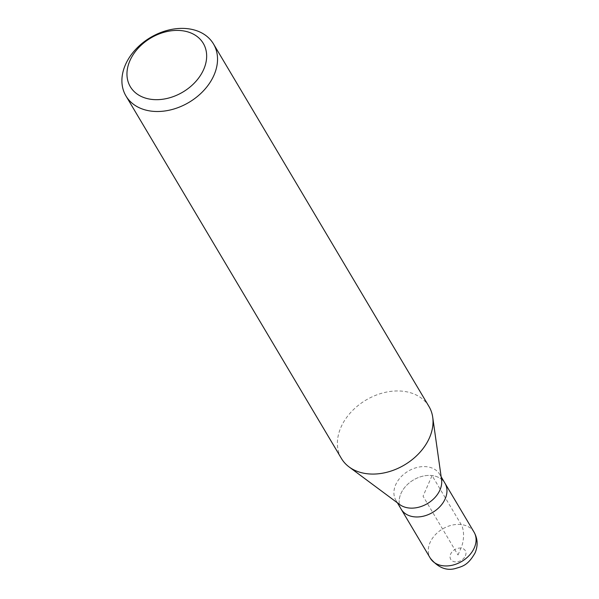 <?xml version="1.0" encoding="UTF-8"?>
<svg xmlns="http://www.w3.org/2000/svg" width="599" height="599" viewBox="0 0 599 599"><rect width="100%" height="100%" fill="white"/><g stroke="black" fill="none" stroke-linecap="round" stroke-linejoin="round"><path stroke-width="0.45" stroke-dasharray="3 2.25" d="M401.18 509.195A25.457 18.854 149.3 0 1 400.918 493.598A25.457 18.854 149.3 0 1 422.722 476.19A25.457 18.854 149.3 0 1 444.945 483.183A25.457 18.854 -30.7 0 0 422.722 476.19A25.457 18.854 -30.7 0 0 400.918 493.598A25.457 18.854 -30.7 0 0 401.18 509.195M399.765 504.583A25.457 18.854 149.3 0 1 395.939 500.375A25.457 18.854 149.3 0 1 395.677 484.778A25.457 18.854 149.3 0 1 417.481 467.37A25.457 18.854 149.3 0 1 439.703 474.363A25.457 18.854 149.3 0 1 441.568 479.732M428.981 406.504A50.908 37.715 -30.7 0 0 384.536 392.517A50.908 37.715 -30.7 0 0 340.928 427.334A50.908 37.715 -30.7 0 0 341.452 458.527M458.003 554.981L461.005 548.107A16.967 8.184 96.7 0 0 461.193 524.559L432.074 475.569L423.059 496.189L458.003 554.981M474.064 532.174A25.457 18.854 -30.7 0 0 451.841 525.181A25.457 18.854 -30.7 0 0 430.037 542.589A25.457 18.854 -30.7 0 0 430.299 558.186M465.386 555.842A8.483 6.282 -30.7 0 0 461.005 548.107A8.483 6.282 -30.7 0 0 450.628 554.12A8.483 6.282 -30.7 0 0 455 561.855A8.483 6.282 -30.7 0 0 465.386 555.842M395.939 500.375L397.399 502.823M439.703 474.363L441.156 476.811"/><path stroke-width="0.9" d="M445.207 498.78A25.457 18.854 149.3 0 1 423.403 516.188A25.457 18.854 149.3 0 1 401.18 509.195A25.457 18.854 -30.7 0 0 423.403 516.188A25.457 18.854 -30.7 0 0 445.207 498.78A25.457 18.854 -30.7 0 0 444.945 483.183A25.457 18.854 149.3 0 1 445.207 498.78M432.718 417.248L441.568 479.732A25.457 18.854 149.3 0 1 439.966 489.96A25.457 18.854 149.3 0 1 399.765 504.583L349.105 466.943A50.908 37.715 -30.7 0 0 429.513 437.697A50.908 37.715 -30.7 0 0 432.718 417.248A50.908 37.715 -30.7 0 0 428.981 406.504L213.484 43.937A50.908 37.715 149.3 0 1 214.008 75.122A50.908 37.715 149.3 0 1 170.401 109.939A50.908 37.715 149.3 0 1 125.955 95.96A50.908 37.715 149.3 0 1 125.423 64.767A50.908 37.715 149.3 0 1 169.038 29.95A50.908 37.715 149.3 0 1 213.484 43.937M125.955 95.96L341.452 458.527A50.908 37.715 -30.7 0 0 349.105 466.943M129.893 60.731A42.424 31.425 149.3 0 1 181.819 30.676A42.424 31.425 149.3 0 1 203.72 69.364A42.424 31.425 149.3 0 1 151.794 99.412A42.424 31.425 149.3 0 1 129.893 60.731M430.299 558.186A25.457 18.854 -30.7 0 0 452.522 565.179A25.457 18.854 -30.7 0 0 474.326 547.771A25.457 18.854 -30.7 0 0 474.064 532.174C477.74 538.756 478.092 545.644 475.112 552.84C467.699 565.875 462.099 566.407 455.09 568.601C446.18 570.944 437.921 567.478 430.299 558.186L397.399 502.823M441.156 476.811L474.064 532.174"/></g></svg>
